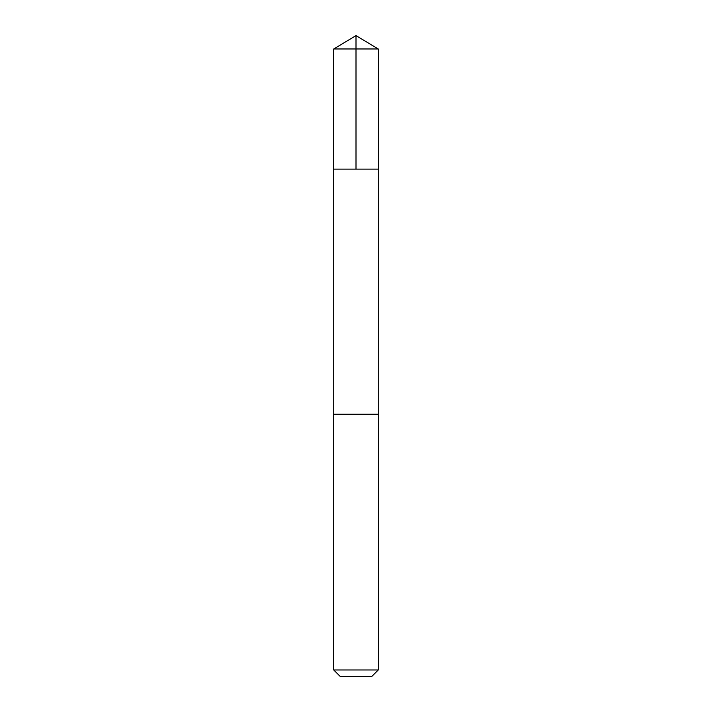 <?xml version="1.0" encoding="UTF-8"?>
<svg xmlns="http://www.w3.org/2000/svg" width="712" height="712" viewBox="0 0 712 712"><rect width="100%" height="100%" fill="white"/><g stroke="black" fill="none" stroke-linecap="round" stroke-linejoin="round"><path stroke-width="1.07" d="M333.75 169.118L378.25 169.118L378.25 48.968L333.75 48.968L333.75 169.118L378.25 169.118L378.241 414.25L333.759 414.25L333.75 169.118M363.939 414.25L333.75 414.25L333.75 669.974L378.25 669.974L378.25 414.25L363.939 414.25M378.25 669.974L371.824 676.4L340.176 676.4L333.75 669.974M356 169.118L356 35.6L333.75 48.968M356 35.6L378.25 48.968"/></g></svg>
